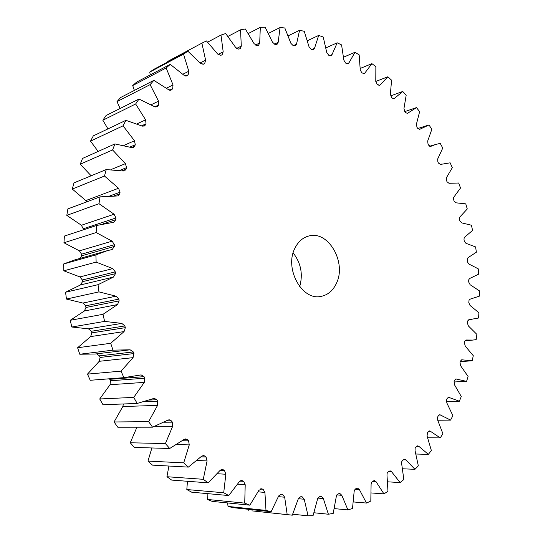 <?xml version="1.0" encoding="UTF-8"?>
<svg xmlns="http://www.w3.org/2000/svg" width="543" height="543" viewBox="0 0 543 543"><rect width="100%" height="100%" fill="white"/><g stroke="black" fill="none" stroke-linecap="round" stroke-linejoin="round"><path stroke-width="0.81" d="M336.545 283.059C333.076 290.648 327.823 295.107 320.77 296.437C301.949 300.727 284.288 268.622 294.829 248.395C298.127 241.635 302.858 237.481 309.028 235.934C328.386 230.436 346.638 262.35 336.545 283.059M427.694 141.044L431.841 129.329L428.997 124.958L419.705 129.315L417.73 128.379L416.976 127.32L416.433 124.137L419.624 111.688L416.481 107.589L407.467 113.365L405.573 112.618L404.745 111.641L403.965 108.451L406.178 95.256L402.75 91.475L394.103 98.683L392.304 98.113L391.408 97.217L390.39 94.048L391.564 80.194L387.858 76.78L379.693 85.421L377.046 84.213L375.783 81.097L375.865 66.674L371.907 63.653L364.326 73.733L361.74 72.776L360.233 69.735L359.167 54.863L354.986 52.277L348.939 62.873L348.09 63.769L345.586 63.069L343.848 60.137L341.581 44.913L337.203 42.809L332.038 54.578L331.108 55.698L328.719 55.23L326.737 52.44L323.228 37.012L318.687 35.424L314.512 48.3L313.515 49.671L311.248 49.427L309.042 46.807L304.25 31.311L299.587 30.279L296.498 44.18L295.446 45.822L293.335 45.788L290.912 43.372L284.817 27.978L280.066 27.537L278.165 42.361L277.079 44.302L276.326 44.465L275.145 44.445L272.525 42.279L265.106 27.15L260.314 27.34L259.697 42.958L258.597 45.218L256.866 45.531L254.056 43.637L245.321 28.969L240.542 29.817L241.296 46.08L240.203 48.687L238.689 49.128L235.716 47.553L225.684 33.537L220.987 35.064L223.187 51.809L222.114 54.782L220.858 55.318L217.743 54.09L206.455 40.935L201.887 43.155L205.607 60.192L204.684 63.483L203.462 64.203L200.367 63.287L187.885 51.212L183.52 54.13L188.794 71.242L188.177 74.764L187.138 75.586L183.846 75.151L170.258 64.366L166.165 67.977L173.02 84.925L172.728 88.638L171.771 89.629L171.174 90.063L168.439 89.629L153.866 80.35L150.112 84.633L158.536 101.168L158.59 105.03L157.728 106.177L156.893 106.869L154.409 106.632L138.988 99.057L135.648 103.978L145.612 119.84L146.026 123.797L145.273 125.094L144.207 126.078L142.008 126.01L125.915 120.322L123.057 125.827L134.488 140.752L135.282 144.75L134.65 146.176L133.347 147.506L131.481 147.553L114.919 143.922L112.591 149.949L125.399 163.66L126.56 167.638L126.071 169.178L124.544 170.896L123.057 171.018L106.231 169.559L104.5 176.027L118.537 188.265L120.071 192.161L119.731 193.797L117.994 195.928L100.061 196.878L98.969 203.7L114.078 214.234L115.971 217.974L115.788 219.684L113.854 222.257L96.579 225.481L96.152 232.547L112.129 241.16L114.363 244.689L114.342 246.441L112.231 249.475L107.073 250.744L95.88 254.911L96.138 262.106L112.768 268.622L115.306 271.88L115.462 273.652L113.48 277.066L98.025 284.688L98.975 291.89L116.005 296.186L118.822 299.118L119.141 300.87L117.512 304.569L103 314.316L104.616 321.402L121.802 323.397L124.856 325.943L125.331 327.66L124.076 331.576L110.711 343.291L112.978 350.147L130.11 349.794L133.3 351.932L133.924 353.574L133.062 357.654L121.028 371.134L123.899 377.65L141.139 374.894L144.004 376.659L144.771 378.206L144.295 382.374L133.754 397.388L137.169 403.456L154.253 398.324L156.771 399.75L157.667 401.182L157.579 405.37L148.639 421.646L152.535 427.178L167.875 420.139L169.199 419.759L171.357 420.866L172.362 422.155L172.66 426.309L165.398 443.57L169.701 448.491L184.036 439.477L185.692 438.893L187.505 439.715L188.597 440.855L189.256 444.9L183.717 462.86L188.346 467.109L201.521 456.31L203.455 455.496L204.921 456.079L206.089 457.05L207.087 460.932L203.265 479.306L208.145 482.836L220.024 470.476L222.182 469.403L224.53 470.577L225.84 474.249L223.716 492.752L228.759 495.549L239.239 481.845L241.567 480.501L242.375 480.725L243.631 481.336L245.212 484.756L244.723 503.123L249.855 505.173L258.875 490.37L261.828 488.849L263.09 489.277L264.916 492.406L265.982 510.4L271.127 511.703L278.695 495.915L281.383 494.157L282.645 494.401L284.675 497.212L287.186 514.615L292.283 515.185L298.433 498.467L300.788 496.689L302.091 496.764L304.229 499.227L308.071 515.85L313.046 515.714L317.77 498.291L319.8 496.54L321.313 496.445L323.343 498.549L328.386 514.228L333.192 513.427L336.49 495.508L338.221 493.825L339.898 493.526L341.805 495.311L347.92 509.904L352.509 508.472L354.138 491.625L354.403 490.268L355.848 488.686L357.661 488.171L359.432 489.65L366.484 503.056L370.815 501.04L371.1 484.39L371.351 482.734L372.525 481.288L374.446 480.535L376.075 481.743L383.928 493.872L387.967 491.327L386.983 475.03L387.186 473.096L388.13 471.806L390.118 470.808L391.605 471.772L400.116 482.564L403.836 479.523L401.664 463.729L401.806 461.536L402.533 460.416L404.569 459.168L405.899 459.914L414.954 469.322L418.327 465.853L415.056 450.683L415.117 448.24L415.653 447.317L417.71 445.81L418.877 446.373L428.346 454.369L431.366 450.514L427.076 436.077L427.416 432.696L429.465 430.925L430.477 431.332L440.244 437.902L442.898 433.714L437.685 420.106L437.543 417.214L438.384 415.653L439.789 414.703L450.602 420.119L452.876 415.639L446.835 402.947L446.563 399.858L447.188 398.467L448.633 397.32L459.385 401.223L461.272 396.499L454.491 384.783L454.084 381.519L454.518 380.31L455.991 378.966L466.58 381.383L468.08 376.462L460.64 365.785L460.016 362.602L460.423 361.095L461.828 359.805L472.172 360.79L473.286 355.713L465.276 346.129L464.441 343.047L464.808 341.255L466.152 340.006L472.844 340.081L476.163 339.606L476.897 334.413L468.405 325.963L467.367 323.01L467.672 320.933L468.955 319.725L478.573 318.008L478.912 312.734L470.021 305.451L468.792 302.648L469.023 300.299L470.211 299.132L479.394 296.139L479.36 290.817L470.136 284.742L468.738 282.102L468.684 280.765L468.867 279.482L469.878 278.389L478.654 274.154L478.24 268.833L468.779 263.979L467.218 261.522L467.231 258.644L468.066 257.647L476.374 252.203L475.587 246.916L465.955 243.318L464.251 241.051L464.007 239.734L464.129 237.929L464.808 237.033L472.566 230.436L471.426 225.209L461.699 222.881L459.86 220.831L459.527 219.535L459.588 217.471L460.118 216.705L467.272 208.987L465.772 203.863L456.032 202.824L454.07 200.998L453.649 199.729L453.643 197.408L460.518 188.014L458.665 183.018L448.993 183.283L446.93 181.695L446.319 177.894L452.333 167.644L450.14 162.825L440.563 164.414L438.459 163.063L437.862 161.882L437.651 159.058L442.755 148.035L440.237 143.42L435.886 144.384L430.755 146.379L428.705 145.239L428.033 144.119L427.694 141.044M227.605 502.94L228.033 506.422L233.062 507.671L271.127 511.703M404.725 111.62L416.481 107.589M390.593 95.914L402.75 91.475M293.152 252.895C300.971 263.05 303.15 274.296 299.702 286.643M290.349 514.988L251.877 510.854L287.186 514.615M248.518 509.307L248.782 510.488M249.855 505.173L212.286 501.399L207.277 499.445L244.723 503.123M207.141 493.594L207.277 499.445M228.759 495.549L191.72 492.202L186.812 489.542L223.716 492.752M187.45 481.281L186.812 489.542M208.145 482.836L171.676 480.087L166.939 476.727L203.265 479.306M168.9 466.037L166.939 476.727M188.346 467.109L152.461 465.127L147.974 461.088L183.717 462.86M151.897 447.961L147.974 461.088M169.701 448.491L134.406 447.439L130.245 442.769L165.398 443.57M136.945 427.198L130.245 442.769M152.535 427.178L117.817 427.226L114.064 421.979L148.639 421.646M157.579 405.37L122.82 406.537L114.064 421.979M122.82 406.537L123.431 403.972M137.169 403.456L103.007 404.732L99.722 398.983L133.754 397.388M144.295 382.374L110.019 384.736L99.722 398.983M110.019 384.736L110.494 380.779L144.771 378.206M144.004 376.659L109.761 379.313L110.494 380.779M109.761 379.313L109.462 378.824M133.062 357.654L99.22 361.305L87.491 374.113L90.24 380.283L126.533 377.487M99.22 361.305L100.075 357.437L133.924 353.574M133.3 351.932L99.471 355.875L100.075 357.437M99.471 355.875L96.613 353.839M124.076 331.576L90.613 336.592L77.608 347.744L79.773 354.24L95.201 354.009L128.881 349.957M90.613 336.592L91.848 332.873L125.331 327.66M124.856 325.943L91.394 331.25L91.848 332.873M91.394 331.25L88.448 328.841L121.802 323.397M117.512 304.569L84.362 310.996L70.251 320.295L71.791 327.015L88.448 328.841M84.362 310.996L85.957 307.481L119.141 300.87M118.822 299.118L85.658 305.818L85.957 307.481M85.658 305.818L82.936 303.055L116.005 296.186M113.48 277.066L80.568 284.919L65.56 292.229L66.45 299.05L82.936 303.055M80.568 284.919L82.502 281.668L115.462 273.652M115.306 271.88L82.366 279.991L82.502 281.668M82.366 279.991L79.909 276.91L112.768 268.622M107.073 250.744L74.466 259.975L63.606 263.993L63.83 270.814L79.909 276.91M80.344 258.305L81.531 255.848L114.342 246.441M114.363 244.689L81.559 254.185L81.531 255.848M81.559 254.185L79.407 250.846L112.129 241.16M96.579 225.481L64.4 236.062L63.959 242.769L79.407 250.846M115.971 217.974L83.228 228.8L83.106 229.913M83.228 228.8L81.409 225.257L114.078 214.234M100.061 196.878L67.895 208.885L66.803 215.374L81.409 225.257M86.941 201.779L85.848 200.557L118.537 188.265M106.231 169.559L73.984 182.882L72.28 189.045L85.848 200.557M114.919 143.922L82.522 158.434L80.242 164.19L91.136 175.796M125.915 120.322L93.308 135.879L90.505 141.146L98.161 151.429M138.988 99.057L106.109 115.489L102.837 120.213L107.955 128.888M153.866 80.35L120.668 97.496L116.996 101.622L120.146 108.478M170.258 64.366L136.721 82.054L132.709 85.55L134.379 90.416M187.885 51.212L153.974 69.28L149.705 72.124L150.35 74.866M201.887 43.155L167.699 61.407L167.767 61.929M460.281 361.597L472.172 360.79M453.955 381.98L466.58 381.383M446.387 401.576L459.385 401.223M437.746 420.228L450.602 420.119M427.708 437.773L440.244 437.902M415.979 454.023L428.346 454.369M402.614 468.779L414.954 469.322M387.682 481.824L400.116 482.564M371.263 492.949L383.928 493.872M353.445 501.949L366.484 503.056M334.332 508.621L347.92 509.904M314.051 512.768L328.386 514.228M292.725 514.221L308.071 515.85M228.033 506.422L265.982 510.4M90.24 380.283L123.899 377.65M87.491 374.113L121.028 371.134M79.773 354.24L112.978 350.147M77.608 347.744L110.711 343.291M71.791 327.015L104.616 321.402M70.251 320.295L103 314.316M66.45 299.05L98.975 291.89M65.56 292.229L98.025 284.688M63.83 270.814L96.138 262.106M63.606 263.993L95.88 254.911M63.959 242.769L96.152 232.547M66.803 215.374L98.969 203.7M72.28 189.045L104.5 176.027M80.242 164.19L112.591 149.949M90.505 141.146L123.057 125.827M102.837 120.213L135.648 103.978M116.996 101.622L150.112 84.633M132.709 85.55L166.165 67.977M149.705 72.124L183.52 54.13M207.65 42.144L220.987 35.064M228.006 36.388L240.542 29.817M248.341 33.496L260.314 27.34M268.48 33.347L280.066 27.537M288.238 35.79L299.587 30.279M307.447 40.691L318.687 35.424M325.949 47.872L337.203 42.809M343.59 57.171L354.986 52.277M360.233 68.432L371.907 63.653M375.77 81.457L387.858 76.78M466.396 340.006L465.914 340.047M462.222 359.839L461.448 359.894M456.534 379.055L455.462 379.109M281.383 494.157L280.941 494.116M393.451 98.745L394.652 98.31M378.865 85.461L380.351 84.891M363.308 73.746L365.079 73.033M346.875 63.741L348.939 62.873M329.676 55.617L332.038 54.578M311.743 49.562L314.512 48.3M293.159 45.755L296.498 44.18M274.269 44.241L278.165 42.361M255.325 45.117L259.697 42.958M236.504 48.49L241.296 46.08M218.021 54.429L223.187 51.809M200.102 62.981L205.607 60.192M204.684 63.483L202.892 64.386M182.862 74.228L188.794 71.242M188.177 74.764L185.658 76.02M186.385 75.959L187.138 75.586M166.491 88.163L173.02 84.925M172.728 88.638L169.559 90.192M170.461 90.267L171.771 89.629M151.171 104.724L158.536 101.168M158.59 105.03L154.803 106.835M155.827 107.08L157.728 106.177M136.999 123.838L145.612 119.84M146.026 123.797L141.608 125.82M142.748 126.247L145.273 125.094M123.865 145.422L134.488 140.752M135.282 144.75L129.94 147.058M131.467 147.553L134.65 146.176M110.948 169.586L125.399 163.66M126.56 167.638L119.664 170.421M121.999 170.814L126.071 169.178M120.071 192.161L109.815 195.948M113.894 195.942L119.731 193.797M103.591 223.689L115.788 219.684M156.771 399.75L149.569 400.048M144.594 401.698L157.667 401.182M171.357 420.866L166.558 420.913M164.183 422.223L172.362 422.155M172.66 426.309L154.925 426.35M187.505 439.715L183.812 439.654M182.394 440.74L188.597 440.855M189.256 444.9L176.746 444.602M204.921 456.079L201.942 455.964M200.991 456.846L206.089 457.05M207.087 460.932L197.075 460.478M223.316 469.783L221.015 469.654M220.146 470.326L224.53 470.577M225.84 474.249L217.336 473.727M242.375 480.725L240.739 480.609M239.904 481.078L243.631 481.336M245.212 484.756L237.712 484.2M261.828 488.849L260.81 488.768M260.07 489.039L263.09 489.277M264.916 492.406L258.129 491.849M280.385 494.211L282.645 494.401M284.675 497.212L278.403 496.669M304.229 499.227L298.338 498.718M323.343 498.549L317.859 498.094M341.805 495.311L336.789 494.917M359.432 489.65L354.946 489.338M376.075 481.743L372.193 481.512M391.605 471.772L388.394 471.616M405.899 459.914L403.198 459.826M418.877 446.373L416.535 446.326M430.477 431.332L428.468 431.325M440.638 414.974L438.954 414.995M449.332 397.49L447.961 397.53M430.558 146.42L430.938 146.311M419.366 129.377L420.017 129.166M406.972 113.433L407.902 113.114M465.039 340.773L472.844 340.081M468.46 319.895L471.711 319.542M440.264 164.454L442.083 163.952M429.676 146.23L435.886 144.384M417.832 128.521L428.278 125.182"/></g></svg>
